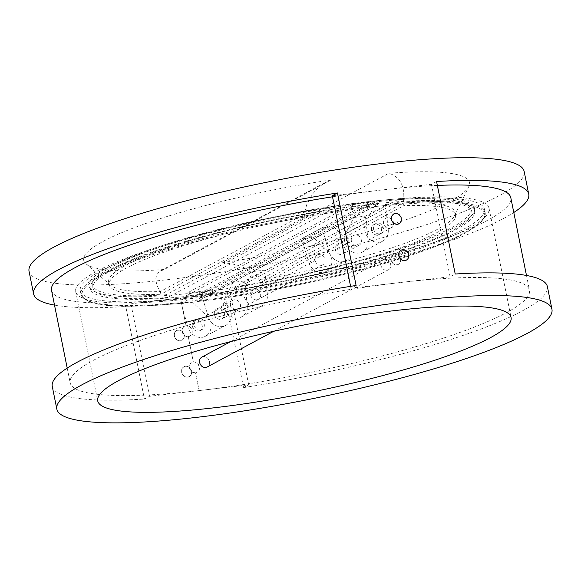 <?xml version="1.0" encoding="UTF-8"?>
<svg xmlns="http://www.w3.org/2000/svg" width="581" height="581" viewBox="0 0 581 581"><rect width="100%" height="100%" fill="white"/><g stroke="black" fill="none" stroke-linecap="round" stroke-linejoin="round"><path stroke-width="0.44" stroke-dasharray="2.9 2.18" d="M385.232 204.556L384.927 205.689A205.216 32.761 -11.4 0 1 461.256 235.131A205.216 32.761 -11.4 0 1 197.133 301.568L197.053 301.59C262.43 294.03 344.62 276.578 402.727 257.92C435.525 247.433 458.983 237.585 473.123 228.391L481.889 221.208C484.547 218.311 485.643 215.507 485.179 212.813A206.153 32.906 168.6 0 0 385.232 204.556L385.334 205.471L373.961 206.676L365.921 222.523A13.116 11.453 61.8 0 0 368.427 237.919A13.116 11.453 61.8 0 0 382.668 241.144A13.116 11.453 61.8 0 0 388.231 229.517L385.588 205.333M384.927 205.689L365.442 216.147L353.822 217.483L253.12 271.523L245.08 287.37L224.934 298.184L232.974 282.33L253.12 271.523L264.74 270.18L244.601 280.993L232.974 282.33L197.133 301.568L196.545 300.878A206.153 32.906 168.6 0 0 485.179 212.813L484.445 209.189A206.153 32.906 -11.4 0 1 195.812 297.247L196.545 300.878M180.967 303.602L192.594 302.265L206.509 315.577A13.116 11.453 -118.2 0 1 205.434 336.254A13.116 11.453 -118.2 0 1 187.975 327.285L180.974 302.628L192.594 302.265L212.733 291.451L226.655 304.771A13.116 11.453 -118.2 0 1 225.573 325.447A13.116 11.453 -118.2 0 1 208.114 316.478L201.113 292.795L212.733 291.451L313.435 237.418L327.357 250.731A13.116 11.453 -118.2 0 1 326.275 271.407A13.116 11.453 -118.2 0 1 308.823 262.438L301.815 238.755L321.954 227.948L333.581 226.605L313.435 237.418L301.815 238.755M195.812 297.247L200.147 294.923A196.08 31.301 168.6 0 0 455.221 229.996A196.08 31.301 168.6 0 0 474.67 212.072A196.08 31.301 168.6 0 0 368.71 204.468L200.147 294.923A196.08 31.301 168.6 0 1 196.015 295.402L197.22 294.756A193.27 30.851 168.6 0 0 201.353 294.276A193.27 30.851 168.6 0 0 212.748 292.86L378.413 203.96A193.27 30.851 168.6 0 0 367.504 205.115A193.27 30.851 168.6 0 0 363.372 205.594L364.585 204.948A196.08 31.301 168.6 0 0 90.411 289.549A196.08 31.301 168.6 0 0 196.015 295.402L191.686 297.726A206.153 32.906 -11.4 0 1 80.28 290.682A206.153 32.906 -11.4 0 1 368.913 202.624L369.647 206.248A206.153 32.906 168.6 0 0 81.013 294.313C87.615 308.613 125.111 307.923 181.548 303.275L180.974 302.628M191.686 297.726L192.565 302.105M201.113 292.795L181.628 303.253A205.216 32.761 -11.4 0 1 105.299 273.811A205.216 32.761 -11.4 0 1 369.422 207.373L369.647 206.248M369.422 207.373L333.581 226.605L347.496 239.924A13.116 11.453 -118.2 0 1 346.421 260.6A13.116 11.453 -118.2 0 1 328.962 251.631L321.954 227.948M378.413 203.96L376.27 201.491A192.769 30.771 168.6 0 0 352.696 204.214L351.977 207.01A193.27 30.851 168.6 0 1 363.372 205.594L197.22 294.756A193.27 30.851 168.6 0 1 186.312 295.911L187.358 292.933A192.769 30.771 168.6 0 0 210.932 290.217L212.748 292.86M368.913 202.624L364.585 204.948A196.08 31.301 168.6 0 1 368.71 204.468L373.046 202.144A206.153 32.906 -11.4 0 1 484.445 209.189M200.329 330.131A5.621 4.909 61.8 0 0 201.883 329.652A5.621 4.909 61.8 0 0 203.553 322.375A5.621 4.909 61.8 0 0 196.567 319.739A5.621 4.909 61.8 0 0 194.272 325.266A5.621 4.909 61.8 0 0 200.329 330.131M192.289 326.333C191.897 323.835 192.652 321.997 194.555 320.821C199.944 317.524 205.696 327.996 199.879 330.727C196.247 331.904 193.72 330.436 192.289 326.333L194.272 325.266M393.744 213.931L396.983 213.554L399.183 214.687L400.418 216.081L401.318 218.245L401.318 220.795L400.425 222.683L399.067 223.838M178.193 329.95L176.631 330.436L174.975 332.02L174.351 333.61L174.358 335.949C175.309 339.224 177.321 340.851 180.386 340.836L183.24 339.297L184.271 337.162L184.104 334.169L182.405 331.453L179.95 330.081L176.631 330.444L174.728 332.455L174.336 335.963C175.295 339.239 177.314 340.858 180.386 340.836L182.013 340.313L183.792 338.447L184.228 334.743L182.078 331.192L179.87 330.066L178.193 329.95M387.454 217.657A5.621 4.909 61.8 0 0 385.893 218.144A5.621 4.909 61.8 0 0 383.598 223.67A5.621 4.909 61.8 0 0 389.648 228.536C386.568 228.573 384.535 226.953 383.569 223.685L383.976 220.17L385.472 218.405L386.99 217.737L389.132 217.773L391.325 218.906L393.228 221.637L393.46 225.007L392.574 226.902L389.648 228.536A5.621 4.909 61.8 0 0 391.209 228.057A5.621 4.909 61.8 0 0 393.257 221.637A5.621 4.909 61.8 0 0 387.454 217.657M182.187 331.751A5.621 4.909 -118.2 0 1 184.482 326.224A5.621 4.909 -118.2 0 1 186.051 325.738L184.497 326.217L182.833 327.807L182.209 329.398L182.216 331.736C183.168 335.012 185.179 336.639 188.244 336.617A5.621 4.909 -118.2 0 1 182.187 331.751L182.216 331.736M371.513 230.156A5.621 4.909 -118.2 0 1 373.808 224.629A5.621 4.909 -118.2 0 1 380.795 227.265A5.621 4.909 -118.2 0 1 379.124 234.542A5.621 4.909 -118.2 0 1 377.563 235.022A5.621 4.909 -118.2 0 1 371.513 230.156L373.496 229.096C374.956 233.184 377.505 234.637 381.136 233.46C386.837 230.795 381.223 220.243 375.82 223.554C373.888 224.745 373.111 226.59 373.496 229.096M321.17 265.285A5.621 4.909 61.8 0 0 322.731 264.805A5.621 4.909 61.8 0 0 324.401 257.528A5.621 4.909 61.8 0 0 317.415 254.892A5.621 4.909 61.8 0 0 315.12 260.419A5.621 4.909 61.8 0 0 321.17 265.285M256.722 299.876A5.621 4.909 -118.2 0 1 250.665 295.003A5.621 4.909 -118.2 0 1 252.96 289.476A5.621 4.909 -118.2 0 1 259.947 292.112A5.621 4.909 -118.2 0 1 258.276 299.389A5.621 4.909 -118.2 0 1 256.722 299.876M214.411 314.459A5.621 4.909 -118.2 0 1 216.706 308.932A5.621 4.909 -118.2 0 1 223.692 311.569A5.621 4.909 -118.2 0 1 222.029 318.838A5.621 4.909 -118.2 0 1 220.468 319.325A5.621 4.909 -118.2 0 1 214.411 314.459L230.526 305.809A5.621 4.909 61.8 0 0 236.576 310.682A5.621 4.909 61.8 0 0 238.137 310.196A5.621 4.909 61.8 0 0 239.808 302.919A5.621 4.909 61.8 0 0 232.821 300.29A5.621 4.909 61.8 0 0 230.526 305.809M335.259 249.612A5.621 4.909 -118.2 0 1 337.554 244.085A5.621 4.909 -118.2 0 1 344.54 246.714A5.621 4.909 -118.2 0 1 342.87 253.991A5.621 4.909 -118.2 0 1 341.316 254.478A5.621 4.909 -118.2 0 1 335.259 249.612L351.374 240.962A5.621 4.909 61.8 0 0 357.424 245.836A5.621 4.909 61.8 0 0 358.985 245.349A5.621 4.909 61.8 0 0 360.656 238.072A5.621 4.909 61.8 0 0 353.669 235.436A5.621 4.909 61.8 0 0 351.374 240.962M188.244 336.617L189.798 336.138L191.476 334.554L192.122 332.942L192.144 330.669L190.256 327.241L187.808 325.868L186.051 325.738A5.621 4.909 -118.2 0 1 191.853 329.71A5.621 4.909 -118.2 0 1 189.798 336.138A5.621 4.909 -118.2 0 1 188.244 336.617L193.364 362.007L191.803 362.493L190.154 364.062L189.515 367.926L190.524 370.358L192.115 371.978L195.557 372.893A5.621 4.909 -118.2 0 1 189.755 368.92A5.621 4.909 -118.2 0 1 191.803 362.493A5.621 4.909 -118.2 0 1 193.364 362.007A5.621 4.909 -118.2 0 1 199.167 365.986A5.621 4.909 -118.2 0 1 197.119 372.406A5.621 4.909 -118.2 0 1 195.557 372.893L197.119 372.406L198.789 370.823L199.436 369.218L199.457 366.945L197.569 363.51L195.122 362.137L193.364 362.007L188.244 336.617M201.876 357.09C207.264 353.793 213.009 364.265 207.192 366.996M380.809 265.364C382.269 269.453 384.818 270.913 388.449 269.729C394.143 267.064 388.536 256.519 383.133 259.823C381.201 261.014 380.424 262.859 380.809 265.364M396.961 264.813A5.621 4.909 61.8 0 0 398.522 264.326A5.621 4.909 61.8 0 0 400.57 257.906A5.621 4.909 61.8 0 0 394.768 253.933L396.445 254.042L398.639 255.175L400.781 258.734L400.353 262.43L398.588 264.29L397.048 264.798L395.283 264.704L393.061 263.585L390.897 260.034L391.347 256.33L393.141 254.449L394.768 253.933A5.621 4.909 61.8 0 0 393.206 254.42A5.621 4.909 61.8 0 0 391.158 260.84A5.621 4.909 61.8 0 0 396.961 264.813M185.506 366.226L183.952 366.705L182.289 368.296L181.664 369.886L181.671 372.225C182.623 375.5 184.635 377.127 187.699 377.105L189.261 376.619L190.931 375.043L191.585 373.43L191.599 371.157L189.718 367.729L187.264 366.357L185.506 366.226A5.621 4.909 61.8 0 0 183.945 366.713A5.621 4.909 61.8 0 0 181.897 373.133A5.621 4.909 61.8 0 0 187.699 377.105A5.621 4.909 61.8 0 0 189.261 376.619A5.621 4.909 61.8 0 0 191.309 370.199A5.621 4.909 61.8 0 0 185.506 366.226M400.868 250.317L402.626 249.714L405.93 250.542L408.399 253.694L408.748 255.248L408.211 258.218L406.439 260.077L404.942 260.578M224.934 298.184A13.116 11.453 61.8 0 0 227.44 313.573A13.116 11.453 61.8 0 0 241.689 316.798A13.116 11.453 61.8 0 0 247.245 305.178L244.601 280.993M245.08 287.37A13.116 11.453 61.8 0 0 247.579 302.766A13.116 11.453 61.8 0 0 261.828 305.991A13.116 11.453 61.8 0 0 267.383 294.371L264.74 270.18M373.046 202.144L373.961 206.676L353.822 217.483L345.782 233.33A13.116 11.453 61.8 0 0 348.288 248.726A13.116 11.453 61.8 0 0 362.529 251.951A13.116 11.453 61.8 0 0 368.093 240.331L365.442 216.147M373.961 206.676A206.153 32.906 -11.4 0 1 385.334 205.471M331.097 179.95L324.125 183.131L317.676 188.171L312.6 193.989L306.681 204.788L304.379 213.292L304.785 217.025A176.639 28.2 168.6 0 0 109.213 284.85A176.639 28.2 168.6 0 0 160.821 294.284L160.269 291.56L157.117 285.845L155.664 279.621L156.565 274.966L159.405 271.574L164.285 269.468L331.097 179.95A196.785 31.41 168.6 0 0 85.901 263.73A196.785 31.41 168.6 0 0 164.285 269.468M304.785 217.025L160.821 294.284M351.977 207.01L186.312 295.911M330.821 210.01A193.27 30.851 168.6 0 0 92.815 287.261A193.27 30.851 168.6 0 0 167.815 297.487L330.821 210.01L328.49 207.649A192.769 30.771 168.6 0 0 92.749 284.443A192.769 30.771 168.6 0 0 166.195 294.734L167.815 297.487M222.109 262.794C239.045 263.621 251.479 269.402 259.395 280.122L259.947 282.845A176.639 28.2 168.6 0 0 455.511 215.021A176.639 28.2 168.6 0 0 403.911 205.594L403.359 202.871C405.378 186.813 400.57 176.951 388.921 173.276A196.785 31.41 168.6 0 1 468.823 186.523A196.785 31.41 168.6 0 1 222.109 262.794L388.921 173.276M259.947 282.845L403.911 205.594M233.903 289.861A193.27 30.851 168.6 0 0 471.569 210.888A193.27 30.851 168.6 0 0 396.91 202.384L233.903 289.861L235.145 286.782A192.769 30.771 168.6 0 0 470.53 208.267A192.769 30.771 168.6 0 0 397.433 199.697L396.91 202.384M51.535 290.347A234.266 37.395 168.6 0 0 180.473 298.082L186.051 325.738L180.473 298.082L230.032 292.366L248.683 384.854L149.557 396.293L144.429 399.045L125.779 306.55L130.907 303.798L180.473 298.082A234.266 37.395 168.6 0 0 510.815 197.736M195.557 372.893L199.123 390.577A234.266 37.395 168.6 0 0 529.465 290.231A234.266 37.395 168.6 0 0 400.527 282.497A234.266 37.395 168.6 0 0 70.185 382.835A234.266 37.395 168.6 0 0 199.123 390.577L195.557 372.893M437.355 185.419A234.266 37.395 168.6 0 0 381.877 190.002A234.266 37.395 168.6 0 0 332.535 196.792M230.032 292.366L224.905 295.119L243.555 387.607L248.683 384.854M149.557 396.293L130.907 303.798M29.05 271.291A252.539 40.314 168.6 0 0 224.789 271.741A252.539 40.314 168.6 0 0 499.232 195.688A252.539 40.314 168.6 0 0 524.156 171.453M52.268 386.452A252.539 40.314 168.6 0 0 144.429 399.045M356.095 285.46L350.968 288.212L400.527 282.497L450.093 276.774L455.221 274.021M243.555 387.607A252.539 40.314 168.6 0 0 522.45 310.85A252.539 40.314 168.6 0 0 547.382 286.615M436.571 181.533L431.443 184.286L332.317 195.717M54.512 305.105A252.539 40.314 168.6 0 0 125.779 306.55M304.233 214.309A176.639 28.2 168.6 0 0 108.662 282.126A176.639 28.2 168.6 0 0 110.637 285.242A176.639 28.2 168.6 0 0 160.269 291.56L304.233 214.309M397.433 199.697L235.145 286.782M210.932 290.217L376.27 201.491M352.696 204.214L187.358 292.933M328.49 207.649L166.195 294.734M350.968 288.212L350.59 286.339M431.443 184.286L450.093 276.774M259.395 280.122A176.639 28.2 168.6 0 0 454.349 215.936A176.639 28.2 168.6 0 0 454.967 212.305A176.639 28.2 168.6 0 0 403.359 202.871L259.395 280.122M224.905 295.119A252.539 40.314 168.6 0 0 503.8 218.354A252.539 40.314 168.6 0 0 513.793 212.493M468.228 228.493A210.838 33.654 168.6 0 0 489.042 208.259A210.838 33.654 168.6 0 0 275.714 216.945A210.838 33.654 168.6 0 0 75.683 291.611A210.838 33.654 168.6 0 0 239.103 291.982A210.838 33.654 168.6 0 0 468.228 228.493M455.105 227.222A196.574 31.381 168.6 0 0 474.612 209.254A196.574 31.381 168.6 0 0 275.612 216.452A196.574 31.381 168.6 0 0 89.372 286.934A196.574 31.381 168.6 0 0 244.173 285.983A196.574 31.381 168.6 0 0 455.105 227.222M80.28 290.682L81.013 294.313A206.153 32.906 168.6 0 0 180.96 302.57M250.665 295.003L315.12 260.419M327.357 250.731L347.496 239.924M308.823 262.438L328.962 251.631M206.509 315.577L226.655 304.771M187.975 327.285L208.114 316.478M267.383 294.371L247.245 305.178M365.921 222.523L345.782 233.33M388.231 229.517L368.093 240.331M201.883 329.652L199.879 330.727M196.567 319.739L194.555 320.821M373.808 224.629L375.82 223.554M379.124 234.542L381.136 233.46M322.731 264.798L258.284 299.389M317.415 254.892L252.96 289.476M216.706 308.932L232.821 300.29M222.029 318.838L238.137 310.196M337.554 244.085L353.669 235.436M342.87 253.991L358.985 245.349M273.753 331.279L388.449 269.729M230.759 341.592L383.133 259.823M326.275 271.407L346.421 260.6M205.434 336.254L225.573 325.447M261.828 305.991L241.689 316.798M382.668 241.144L362.529 251.951M92.749 284.443L92.815 287.261M470.53 208.267L471.569 210.888M67.207 368.078L70.185 382.835M526.488 275.474L529.465 290.231M108.662 282.126L109.213 284.85M110.637 285.242L85.901 263.73M454.967 212.305L455.511 215.021M160.683 270.775L325.839 182.151M454.349 215.936L468.823 186.523M75.683 291.611L97.717 400.875M489.042 208.259L511.077 317.531M474.67 212.072L474.612 209.254M90.411 289.549L89.372 286.934"/><path stroke-width="0.87" d="M399.06 223.838L397.506 224.324C394.434 224.346 392.415 222.726 391.449 219.458L391.848 215.943L393.33 214.186L394.84 213.525L396.99 213.554L399.198 214.679L401.108 217.41L401.34 220.78L400.44 222.676L397.506 224.324C394.419 224.353 392.393 222.734 391.427 219.473L391.834 215.95L393.715 213.946M273.753 331.279L207.192 366.996C203.561 368.18 201.033 366.713 199.603 362.602C199.21 360.104 199.973 358.266 201.876 357.09L230.759 341.592M404.942 260.578L404.819 260.593C401.732 260.622 399.706 259.01 398.74 255.742L399.147 252.219L400.868 250.317M404.819 260.593A5.621 4.909 -118.2 0 1 399.016 256.62A5.621 4.909 -118.2 0 1 401.064 250.2A5.621 4.909 -118.2 0 1 402.626 249.714A5.621 4.909 -118.2 0 1 408.428 253.686A5.621 4.909 -118.2 0 1 406.38 260.106A5.621 4.909 -118.2 0 1 404.819 260.593M332.535 196.792A234.266 37.395 168.6 0 0 51.535 290.347L67.207 368.078M513.793 212.493A252.539 40.314 168.6 0 0 528.732 194.127L524.156 171.453A252.539 40.314 168.6 0 0 268.633 181.853A252.539 40.314 168.6 0 0 29.05 271.291L33.618 293.957A252.539 40.314 168.6 0 0 54.512 305.105M350.59 286.339L332.317 195.717L337.445 192.965L356.095 285.46A252.539 40.314 168.6 0 0 52.268 386.452L56.844 409.118A252.539 40.314 168.6 0 0 252.575 409.569A252.539 40.314 168.6 0 0 527.018 333.523A252.539 40.314 168.6 0 0 551.95 309.288A252.539 40.314 168.6 0 0 459.796 296.695A252.539 40.314 168.6 0 0 193.909 344.105A252.539 40.314 168.6 0 0 56.844 409.118M551.95 309.288L547.382 286.615A252.539 40.314 168.6 0 0 455.221 274.021L436.571 181.533A252.539 40.314 168.6 0 1 528.732 194.127M337.445 192.965A252.539 40.314 168.6 0 0 33.618 293.957M526.488 275.474L510.815 197.736A234.266 37.395 168.6 0 0 437.355 185.419M490.262 337.764A210.838 33.654 168.6 0 0 511.077 317.531A210.838 33.654 168.6 0 0 297.741 326.21A210.838 33.654 168.6 0 0 97.717 400.875A210.838 33.654 168.6 0 0 261.138 401.253A210.838 33.654 168.6 0 0 490.262 337.764"/></g></svg>
